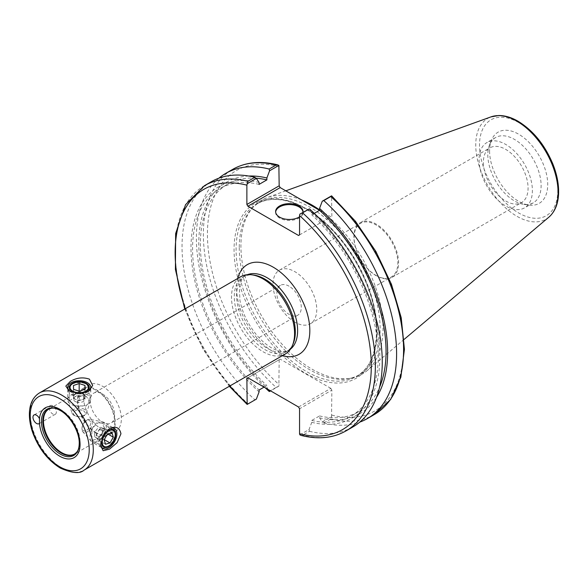 <?xml version="1.0" encoding="UTF-8"?>
<svg xmlns="http://www.w3.org/2000/svg" width="588" height="588" viewBox="0 0 588 588"><rect width="100%" height="100%" fill="white"/><g stroke="black" fill="none" stroke-linecap="round" stroke-linejoin="round"><path stroke-width="0.44" stroke-dasharray="2.94 2.21" d="M52.802 405.816A5.035 2.903 -120 0 0 50.289 405.566A5.035 2.903 -120 0 0 50.289 411.38A5.035 2.903 -120 0 0 55.323 414.29A5.035 2.903 -120 0 0 56.095 410.255A5.035 2.903 -120 0 0 52.802 405.816M59.961 410.343A26.717 15.42 60 0 1 79.218 443.69M104.591 427.946L101.842 422.993L96.153 423.073L91.897 428.733L91.897 440.228L96.153 439.324C100.908 436.656 103.723 432.864 104.591 427.946M109.118 428.865A11.51 6.644 120 0 0 100.607 443.168A11.51 6.644 120 0 0 100.666 444.241M86.282 396.238L75.455 396.363L69.303 401.097L75.462 405.845L86.282 405.985L89.2 401.097L86.282 396.238M70.207 391.49A11.51 6.644 0 0 0 71.111 392.078A11.51 6.644 0 0 0 87.384 392.078A11.51 6.644 0 0 0 87.752 391.858M293.309 343.341A43.152 24.916 60 0 1 286.385 351.683A43.152 24.916 60 0 1 264.806 349.544A43.152 24.916 60 0 1 236.611 311.515A43.152 24.916 60 0 1 243.226 276.941A43.152 24.916 60 0 1 253.92 275.111M285.342 353.947A44.592 25.747 60 0 1 263.042 351.734A44.592 25.747 60 0 1 233.914 312.441A44.592 25.747 60 0 1 240.749 276.705M289.075 286.202A17.258 9.967 -120 0 0 280.447 285.349A17.258 9.967 -120 0 0 277.801 299.182A17.258 9.967 -120 0 0 289.075 314.389A17.258 9.967 -120 0 0 297.704 315.249A17.258 9.967 -120 0 0 300.35 301.416A17.258 9.967 -120 0 0 289.075 286.202M102.437 393.953A17.258 9.967 60 0 1 113.719 409.167A17.258 9.967 60 0 1 111.073 423A17.258 9.967 60 0 1 93.808 413.033A17.258 9.967 60 0 1 93.808 393.1A17.258 9.967 60 0 1 102.437 393.953M294.882 322.195A30.929 17.853 60 0 1 274.677 294.941A30.929 17.853 60 0 1 279.418 270.164A30.929 17.853 60 0 1 310.346 288.017A30.929 17.853 60 0 1 310.346 323.731A30.929 17.853 60 0 1 294.882 322.195M375.96 275.382A30.929 17.853 -120 0 0 391.424 276.919A30.929 17.853 -120 0 0 391.424 241.205A30.929 17.853 -120 0 0 360.503 223.352A30.929 17.853 -120 0 0 355.762 248.129A30.929 17.853 -120 0 0 375.96 275.382M54.125 408.175A25.997 15.009 60 0 1 54.647 408.241A25.997 15.009 60 0 1 74.206 424.352A25.997 15.009 60 0 1 78.38 449.342A25.997 15.009 60 0 1 78.175 449.827M102.437 429.894A26.754 15.45 60 0 1 84.959 406.315A26.754 15.45 60 0 1 89.06 384.883A26.754 15.45 60 0 1 115.814 400.325A26.754 15.45 60 0 1 115.814 431.217A26.754 15.45 60 0 1 102.437 429.894M96.336 433.422A26.754 15.45 60 0 1 78.858 409.843A26.754 15.45 60 0 1 82.959 388.403A26.754 15.45 60 0 1 109.713 403.853A26.754 15.45 60 0 1 109.713 434.745A26.754 15.45 60 0 1 96.336 433.422M96.336 432.717A25.894 14.95 60 0 1 79.424 409.895A25.894 14.95 60 0 1 83.393 389.153A25.894 14.95 60 0 1 109.28 404.096A25.894 14.95 60 0 1 109.28 433.995A25.894 14.95 60 0 1 96.336 432.717M376.254 275.772A31.605 18.25 60 0 1 355.608 247.923A31.605 18.25 60 0 1 360.451 222.595A31.605 18.25 60 0 1 392.049 240.845A31.605 18.25 60 0 1 392.049 277.338A31.605 18.25 60 0 1 376.254 275.772M505.731 201.015A31.605 18.25 -120 0 0 521.534 202.581A31.605 18.25 -120 0 0 521.534 166.088A31.605 18.25 -120 0 0 489.929 147.845A31.605 18.25 -120 0 0 485.085 173.166A31.605 18.25 -120 0 0 505.731 201.015M319.549 210.313L330.838 216.832L298.542 235.472M299.557 234.891L330.838 216.832M331.853 216.244L331.559 195.841M299.851 434.841L309.053 429.527L311.765 422.331L311.765 420.427L319.556 415.929L319.556 417.833L322.268 421.905L331.559 416.539L331.853 390.123L299.557 408.77M298.542 407.006L330.838 388.367L331.853 390.123M330.838 388.367L280.182 359.121L247.886 377.761L280.182 359.121M279.168 359.709L278.874 386.118L270.62 390.888M239.257 247.732A99.615 57.514 -120 0 0 276.661 341.165A99.615 57.514 -120 0 0 349.154 378.547A99.615 57.514 -120 0 0 359.496 374.659A99.615 57.514 -120 0 0 359.496 259.639A99.615 57.514 -120 0 0 259.889 202.125A99.615 57.514 -120 0 0 251.348 209.137A99.615 57.514 -120 0 0 239.257 247.732M301.056 435.407L302.57 435.267A141.576 81.739 -120 0 0 346.038 430.886M309.053 429.527L309.472 431.283L302.57 435.267M204.462 185.668A141.576 81.739 -120 0 0 247.923 403.713L247.166 404.426M268.282 389.543L266.871 387.411L266.871 385.507L264.086 387.117M278.874 386.118L276.154 387.418A141.576 81.739 60 0 1 232.686 169.373M269.164 391.446L276.154 387.418M218.898 178.179A141.576 81.739 -120 0 0 265.21 387.764M374.262 414.591A141.576 81.739 60 0 1 330.801 418.965L331.559 416.539M330.801 418.965L323.812 423L322.268 421.905M489.584 150.976A41.101 23.733 -120 0 0 529.016 205.094A41.101 23.733 -120 0 0 539.203 155.886A41.101 23.733 -120 0 0 491.495 140.106A41.101 23.733 -120 0 0 489.584 150.976M301.504 199.898A100.474 58.006 -120 0 0 267.18 197.539A100.474 58.006 -120 0 0 253.119 207.138A100.474 58.006 -120 0 0 240.918 246.063A100.474 58.006 -120 0 0 278.653 340.312A100.474 58.006 -120 0 0 351.778 378.01A100.474 58.006 -120 0 0 367.118 370.638A100.474 58.006 -120 0 0 377.658 293.75A100.474 58.006 -120 0 0 319.556 209.894M314.271 213.363L311.765 214.804L311.765 212.9L309.053 208.828M247.923 403.713L256.368 399.112M211.357 181.685A141.576 81.739 -120 0 0 254.825 399.73M323.812 423A141.576 81.739 -120 0 0 359.746 422.133M309.472 431.283A141.576 81.739 -120 0 0 352.932 426.91M259.08 182.478A133.549 77.109 -120 0 0 190.99 247.886A133.549 77.109 -120 0 0 259.08 391.909M275.64 212.025A13.7 7.909 0 0 0 275.618 212.496A13.7 7.909 0 0 0 289.318 220.404A13.7 7.909 0 0 0 303.018 212.496A13.7 7.909 0 0 0 302.996 212.025M302.952 212.356A13.7 7.909 180 0 1 299.557 216.81M319.556 417.833A133.549 77.109 -120 0 0 376.518 397.363M248.731 176.04A133.549 77.109 -120 0 0 199.288 254.986A133.549 77.109 -120 0 0 266.871 387.411M319.556 415.929A131.308 75.815 -120 0 0 358.871 411.629A131.308 75.815 -120 0 0 379.561 387.176M256.074 178.201A131.308 75.815 -120 0 0 227.556 184.191A131.308 75.815 -120 0 0 266.871 385.507M311.765 420.427A131.308 75.815 -120 0 0 351.08 416.128A131.308 75.815 -120 0 0 311.765 214.804M259.08 184.389A131.308 75.815 -120 0 0 219.765 188.689A131.308 75.815 -120 0 0 259.08 390.006M311.765 422.331A133.549 77.109 -120 0 0 379.855 356.923A133.549 77.109 -120 0 0 311.765 212.9M487.812 154.784A37.683 21.756 -120 0 0 523.974 204.404A37.683 21.756 -120 0 0 533.309 202.809A37.683 21.756 -120 0 0 533.309 159.289A37.683 21.756 -120 0 0 495.618 137.533A37.683 21.756 -120 0 0 489.569 144.817A37.683 21.756 -120 0 0 487.812 154.784M479.08 159.826A37.683 21.756 -120 0 0 495.53 197.752A37.683 21.756 -120 0 0 524.577 207.851A37.683 21.756 -120 0 0 524.577 164.331A37.683 21.756 -120 0 0 486.886 142.575A37.683 21.756 -120 0 0 479.08 159.826M69.215 386.007A11.51 6.644 0 0 0 67.745 389.256A11.51 6.644 0 0 0 76.337 395.687A11.51 6.644 0 0 0 89.28 392.512A11.51 6.644 0 0 0 90.758 389.256A11.51 6.644 0 0 0 87.384 384.559A11.51 6.644 0 0 0 71.111 384.559A11.51 6.644 0 0 0 69.215 386.007M89.28 402.883A11.51 6.644 180 0 1 77.41 406.19A11.51 6.644 180 0 1 67.951 400.891A11.51 6.644 180 0 1 67.745 399.627A11.51 6.644 180 0 1 79.248 392.982A11.51 6.644 180 0 1 90.758 399.627A11.51 6.644 180 0 1 90.545 400.891A11.51 6.644 180 0 1 89.28 402.883M76.433 402.023A5.755 3.322 0 0 0 85.003 399.127A5.755 3.322 0 0 0 79.248 395.805A5.755 3.322 0 0 0 73.493 399.127A5.755 3.322 0 0 0 76.433 402.023M85.003 396.731A5.755 3.322 180 0 1 85.003 396.775A5.755 3.322 180 0 1 82.188 399.634A5.755 3.322 180 0 1 76.433 399.671A5.755 3.322 180 0 1 73.493 396.812A5.755 3.322 180 0 1 73.493 396.775A5.755 3.322 180 0 1 76.315 393.916A5.755 3.322 180 0 1 82.063 393.879A5.755 3.322 180 0 1 85.003 396.731L85.04 398.649L79.329 400.612L73.537 398.73L73.456 394.901L79.167 392.938L84.966 394.82L85.003 396.731M73.456 385.5L73.456 394.901M79.167 391.16L79.167 392.938M73.537 389.337L73.537 398.73M79.329 391.211L79.329 400.612M85.04 389.256L85.04 398.649M84.966 389.285L84.966 394.82M104.921 429.755A11.51 6.644 120 0 0 101.364 447.497A11.51 6.644 120 0 0 107.119 446.924A11.51 6.644 120 0 0 109.317 445.307A11.51 6.644 120 0 0 115.255 432.834A11.51 6.644 120 0 0 112.874 427.564A11.51 6.644 120 0 0 104.921 429.755M100.335 440.118A11.51 6.644 -60 0 1 92.382 442.308A11.51 6.644 -60 0 1 91.397 441.5A11.51 6.644 -60 0 1 92.382 429.02A11.51 6.644 -60 0 1 102.694 421.927A11.51 6.644 -60 0 1 103.892 422.375A11.51 6.644 -60 0 1 100.335 440.118M94.661 436.127A5.755 3.322 120 0 0 95.697 437.582A5.755 3.322 120 0 0 101.452 434.26A5.755 3.322 120 0 0 101.452 427.616A5.755 3.322 120 0 0 96.52 429.732A5.755 3.322 120 0 0 94.661 436.127M103.517 435.37A5.755 3.322 -60 0 1 99.607 438.905A5.755 3.322 -60 0 1 97.733 438.751A5.755 3.322 -60 0 1 96.689 437.303A5.755 3.322 -60 0 1 97.696 432.173A5.755 3.322 -60 0 1 101.614 428.637A5.755 3.322 -60 0 1 103.488 428.784A5.755 3.322 -60 0 1 104.524 430.24A5.755 3.322 -60 0 1 103.517 435.37L101.878 438.258L97.329 439.545L96.057 435.061L99.335 429.284L103.892 427.998L105.164 432.481L103.517 435.37M107.472 433.981L99.335 429.284M112.029 432.695L103.892 427.998M104.194 439.758L96.057 435.061M105.465 444.249L97.329 439.545M104.26 439.633L101.878 438.258M107.663 433.929L105.164 432.481M237.758 278.433A51.781 29.9 -120 0 0 273.214 351.734A51.781 29.9 -120 0 0 282.35 355.674M290.457 349.147A43.152 24.916 60 0 1 288.686 350.345A43.152 24.916 60 0 1 267.114 348.214A43.152 24.916 60 0 1 238.919 310.185A43.152 24.916 60 0 1 245.534 275.603A43.152 24.916 60 0 1 247.46 274.677M229.842 385.985A138.702 80.078 60 0 1 185.249 308.751M39.462 392.924A44.592 25.747 -120 0 0 32.627 428.652A44.592 25.747 -120 0 0 61.755 467.945A44.592 25.747 -120 0 0 84.047 470.157M83.393 389.153L48.811 409.116A25.894 14.95 60 0 1 74.698 424.066A25.894 14.95 60 0 1 74.698 453.965L109.28 433.995M306.524 208.887A99.615 57.514 -120 0 0 256.721 203.955A99.615 57.514 -120 0 0 236.089 249.555A99.615 57.514 -120 0 0 279.572 349.801A99.615 57.514 -120 0 0 356.335 376.489A99.615 57.514 -120 0 0 371.601 296.668A99.615 57.514 -120 0 0 306.524 208.887M305.51 208.299A101.048 58.344 60 0 1 367.39 367.787A101.048 58.344 60 0 1 243.63 296.337A101.048 58.344 60 0 1 305.51 208.299M279.168 166.514A138.702 80.078 -120 0 0 207.432 234.186A138.702 80.078 -120 0 0 279.168 384.684M331.853 415.106A138.702 80.078 -120 0 0 403.589 347.434A138.702 80.078 -120 0 0 331.853 196.929M548.861 217.17A58.205 33.604 60 0 1 503.144 205.602A58.205 33.604 60 0 1 475.751 144.993A58.205 33.604 60 0 1 490.958 116.887M518.645 122.554A55.36 31.965 -120 0 0 484.747 170.785A55.36 31.965 -120 0 0 552.551 209.931A55.36 31.965 -120 0 0 518.645 122.554M82.158 410.226A5.946 3.432 0 0 0 73.302 413.261A5.946 3.432 0 0 0 82.283 416.172A5.946 3.432 0 0 0 82.158 410.226M82.842 408.653A7.335 4.234 180 0 1 86.451 413.151A7.335 4.234 180 0 1 85.642 414.422A7.335 4.234 180 0 1 78.079 416.525A7.335 4.234 180 0 1 72.045 413.151A7.335 4.234 180 0 1 74.955 408.91A7.335 4.234 180 0 1 82.842 408.653M90.412 421.897A5.946 3.432 120 0 0 83.364 423.897A5.946 3.432 120 0 0 85.334 430.85A5.946 3.432 120 0 0 90.412 421.897M92.118 421.486A7.335 4.234 -60 0 1 88.523 430.938A7.335 4.234 -60 0 1 82.827 431.82A7.335 4.234 -60 0 1 83.459 423.867A7.335 4.234 -60 0 1 90.03 419.347A7.335 4.234 -60 0 1 92.118 421.486M50.289 405.566L34.016 414.966M55.323 414.29L39.051 423.683M91.897 440.228L103.775 447.086M101.842 422.993L113.719 429.85M100.607 443.168L100.607 445.513M89.2 401.097L89.2 387.382M69.303 401.097L69.303 387.382M87.384 392.078L88.141 391.637M71.111 392.078L69.075 390.902M286.385 351.683L288.686 350.345L285.312 351.492C281.85 352.146 277.227 350.911 271.428 347.787C266.121 344.715 260.991 340.195 256.023 334.227C247.629 323.731 242.271 312.471 239.941 300.446L239.389 287.459C241.337 279.572 243.388 275.618 245.534 275.603L243.226 276.941M280.447 285.349L93.808 393.1M297.704 315.249L111.073 423M310.346 323.731L391.424 276.919M279.418 270.164L360.503 223.352M54.647 408.241L53.589 408.094M78.38 449.342L77.976 450.335M109.713 434.745L115.814 431.217M82.959 388.403L89.06 384.883M392.049 277.338L521.534 202.581M360.451 222.595L489.929 147.845M259.889 202.125L256.721 203.955C270.164 196.554 286.525 198.222 305.804 208.96C331.434 224.638 351.411 248.952 365.743 281.909C383.303 323.091 378.701 364.648 356.335 376.489L359.496 374.659M184.75 309.038L203.404 349.757L229.335 386.279M285.797 190.828L267.18 197.539M404.125 339.394L367.118 370.638M303.018 212.496L303.018 211.555M275.618 212.496L275.618 211.555M358.871 411.629L351.08 416.128M227.556 184.191L219.765 188.689M495.618 137.533L486.886 142.575M533.309 202.809L524.577 207.851M523.974 204.404L529.016 205.094M489.569 144.817L491.495 140.106M349.154 378.547L351.778 378.01M251.348 209.137L253.119 207.138M72.743 383.619L71.111 384.559M85.76 383.619L87.384 384.559M67.745 389.256L67.745 399.627M90.758 389.256L90.758 399.627M90.545 400.891L86.223 413.695L84.319 415.628L81.629 416.664L76.881 416.664L73.294 414.974L72.045 413.151L67.951 400.891M85.003 399.127L85.003 396.775M73.493 399.127L73.493 396.775M115.255 434.708L115.255 432.834M108.743 445.983L107.119 446.924M112.874 427.564L103.892 422.375M101.364 447.497L92.382 442.308M91.397 441.5L82.827 431.82L81.872 429.828L82.195 425.888L84.569 421.772L87.825 419.509L90.03 419.347L102.694 421.927M95.697 437.582L97.733 438.751M101.452 427.616L103.488 428.784"/><path stroke-width="0.88" d="M39.477 423.331A5.035 2.903 60 0 1 39.051 423.683A5.035 2.903 60 0 1 34.016 420.78A5.035 2.903 60 0 1 34.016 414.966A5.035 2.903 60 0 1 36.529 415.216A5.035 2.903 60 0 1 39.477 418.722L39.477 423.331A28.768 16.611 60 0 0 59.719 456.2A28.768 16.611 60 0 0 80.049 445.219A28.768 16.611 60 0 0 61.056 410.042A28.768 16.611 60 0 0 39.477 418.722M60.329 454.171A26.717 15.42 60 0 1 41.755 425.594A26.717 15.42 60 0 1 53.589 408.094A26.717 15.42 60 0 1 59.961 410.343C70.09 415.518 79.792 432.327 79.218 443.69A26.717 15.42 60 0 1 77.976 450.335A26.717 15.42 60 0 1 60.329 454.171M115.785 434.407A9.952 5.748 120 0 0 113.719 429.85A9.952 5.748 120 0 0 103.775 435.598A9.952 5.748 120 0 0 103.775 447.086A9.952 5.748 120 0 0 111.441 444.418A9.952 5.748 120 0 0 115.785 434.407M100.666 444.241A11.51 6.644 120 0 0 109.228 447.571A11.51 6.644 120 0 0 116.88 433.768A11.51 6.644 120 0 0 109.118 428.865M120.952 433.768L117.086 442.683L109.5 449.173L103.135 450.739L100.607 445.513L103.135 435.833L109.5 428.637C115.814 425.815 119.629 427.527 120.952 433.768M86.282 383.317A9.952 5.748 180 0 1 89.2 387.382A9.952 5.748 180 0 1 79.248 393.122A9.952 5.748 180 0 1 69.303 387.382A9.952 5.748 180 0 1 75.44 382.075A9.952 5.748 180 0 1 86.282 383.317M87.752 391.858A11.51 6.644 0 0 0 87.384 382.678A11.51 6.644 0 0 0 71.604 382.413A11.51 6.644 0 0 0 70.207 391.49M89.42 379.157L92.676 385.5L88.141 391.637L78.733 393.556L69.075 390.902L65.819 386.103L70.354 381.377C76.587 377.687 82.945 376.945 89.42 379.157M39.462 392.924L240.749 276.705A44.592 25.747 60 0 1 251.796 274.816L253.92 275.111A43.152 24.916 60 0 1 286.385 301.85A43.152 24.916 60 0 1 293.309 343.341L292.501 345.325A44.592 25.747 60 0 1 285.342 353.947L84.047 470.157A44.592 25.747 -120 0 0 84.047 418.663A44.592 25.747 -120 0 0 39.462 392.924C33.068 396.944 29.716 403.721 29.4 413.261C29.238 419.347 30.333 425.778 32.678 432.555C38.602 448.475 47.812 460.316 60.314 468.092C72.074 473.266 79.983 473.957 84.047 470.157M229.335 386.279L247.166 404.426L246.872 378.349L247.886 377.761L298.542 407.006L299.557 408.77L299.557 433.753L299.851 434.841L301.056 435.407C318.123 439.67 333.117 438.17 346.038 430.886A141.576 81.739 -120 0 0 302.57 212.841L299.851 214.142L299.557 215.576L299.557 234.891L298.542 235.472L247.886 206.234L280.182 187.587L279.168 185.823L246.872 204.47L247.886 206.234M246.872 204.47L246.872 185.154L247.923 181.295A141.576 81.739 -120 0 0 204.462 185.668L185.551 204.668L175.636 233.561L175.408 269.466L184.75 309.038M247.886 377.761L246.872 378.349M251.796 274.816A44.592 25.747 60 0 1 285.342 302.452A44.592 25.747 60 0 1 292.501 345.325M78.175 449.827A25.997 15.009 60 0 1 76.513 452.451A25.997 15.009 60 0 1 61.211 453.083A25.997 15.009 60 0 1 43.615 427.836A25.997 15.009 60 0 1 51.024 408.3A25.997 15.009 60 0 1 54.125 408.175M247.166 183.728L256.368 178.414L259.08 182.478L259.08 184.389L266.871 179.891L266.871 177.98L269.583 170.785L278.874 165.419L279.168 185.823M280.182 187.587L319.549 210.313L314.271 213.363M264.086 387.117L259.08 390.006L259.08 391.909L256.368 399.112L247.166 404.426M270.62 390.888L269.583 391.483L268.282 389.543M277.668 164.853C260.602 160.59 245.608 162.097 232.686 169.373A141.576 81.739 60 0 1 276.154 165L277.668 164.861L278.874 165.419M276.154 165L269.164 169.028L269.583 170.785M269.164 169.028A141.576 81.739 -120 0 0 225.704 173.401A141.576 81.739 -120 0 0 218.898 178.179M265.21 387.764A141.576 81.739 -120 0 0 269.164 391.446L269.583 391.483M330.801 196.546L331.625 195.863L355.475 221.316L375.879 251.48L391.468 284.335L401.207 317.682L404.426 349.323L400.862 377.202L390.623 399.502L374.262 414.591L367.279 418.627A141.576 81.739 -120 0 0 323.812 200.581L330.801 196.546A141.576 81.739 60 0 1 374.262 414.591M319.556 209.894A100.474 58.006 -120 0 0 301.504 199.898M346.038 430.886L352.932 426.91A141.576 81.739 -120 0 0 309.472 208.865L299.851 214.142M331.559 195.841L322.268 201.199L319.556 208.402L319.556 210.306A131.308 75.815 -120 0 1 379.561 387.176M256.368 178.414L254.825 177.311L247.923 181.295M254.825 177.311A141.576 81.739 -120 0 0 211.357 181.685L204.462 185.668M359.746 422.133A141.576 81.739 -120 0 0 367.279 418.627M302.57 212.841L309.472 208.865M322.268 201.199L323.812 200.581M302.996 212.025A13.7 7.909 0 0 0 299.005 206.903A13.7 7.909 0 0 0 284.452 205.102A13.7 7.909 0 0 0 275.64 212.025M299.557 216.81A13.7 7.909 180 0 1 284.452 218.949A13.7 7.909 180 0 1 275.618 211.555A13.7 7.909 180 0 1 284.077 204.249A13.7 7.909 180 0 1 299.005 205.962A13.7 7.909 180 0 1 303.018 211.555A13.7 7.909 180 0 1 302.952 212.356M376.518 397.363A133.549 77.109 -120 0 0 319.556 208.402M266.871 177.98A133.549 77.109 -120 0 0 248.731 176.04M266.871 179.891A131.308 75.815 -120 0 0 256.074 178.201M71.222 384.78A9.21 5.314 180 0 1 72.743 383.619A9.21 5.314 180 0 1 85.76 383.619A9.21 5.314 180 0 1 86.326 390.777A9.21 5.314 180 0 1 74.029 391.755A9.21 5.314 180 0 1 71.222 384.78M73.456 385.5L79.167 383.545L84.966 385.419L85.04 389.256L79.329 391.211L73.537 389.337L73.456 385.5M79.167 383.545L79.167 391.16M84.966 385.419L84.966 389.285M106.987 432.246A9.21 5.314 -60 0 1 115.255 434.708A9.21 5.314 -60 0 1 108.743 445.983A9.21 5.314 -60 0 1 102.297 443.22A9.21 5.314 -60 0 1 106.987 432.246M107.472 433.981L112.029 432.695L113.3 437.178L110.015 442.955L105.465 444.249L104.194 439.758L107.472 433.981M110.015 442.955L104.26 439.633M113.3 437.178L107.663 433.929M282.35 355.674A51.781 29.9 -120 0 0 309.7 326.972A51.781 29.9 -120 0 0 276.286 269.098A51.781 29.9 -120 0 0 237.758 278.433M247.46 274.677A43.152 24.916 60 0 1 288.686 300.519A43.152 24.916 60 0 1 290.457 349.147M299.557 215.576A138.702 80.078 60 0 1 371.293 366.074A138.702 80.078 60 0 1 299.557 433.753M246.872 403.331A138.702 80.078 60 0 1 229.842 385.985M185.249 308.751A138.702 80.078 60 0 1 246.872 185.154M59.719 466.776A41.711 24.086 60 0 1 34.178 400.935A41.711 24.086 60 0 1 85.267 430.431A41.711 24.086 60 0 1 59.719 466.776M76.513 452.451L74.698 453.965A25.894 14.95 60 0 1 61.755 452.679A25.894 14.95 60 0 1 44.842 429.865A25.894 14.95 60 0 1 48.811 409.116L51.024 408.3M516.911 121.231A58.205 33.604 60 0 1 554.072 169.785A58.205 33.604 60 0 1 548.861 217.17C554.947 211.783 558.196 203.904 558.6 193.533C558.894 184.125 556.932 174.173 552.727 163.67C544.642 144.604 533.081 130.455 518.05 121.238C511.376 117.379 504.923 115.476 498.683 115.52L490.958 116.887A58.205 33.604 60 0 1 516.911 121.231M232.686 169.373L225.704 173.401M490.958 116.887L285.797 190.828M548.861 217.17L404.125 339.394"/></g></svg>
